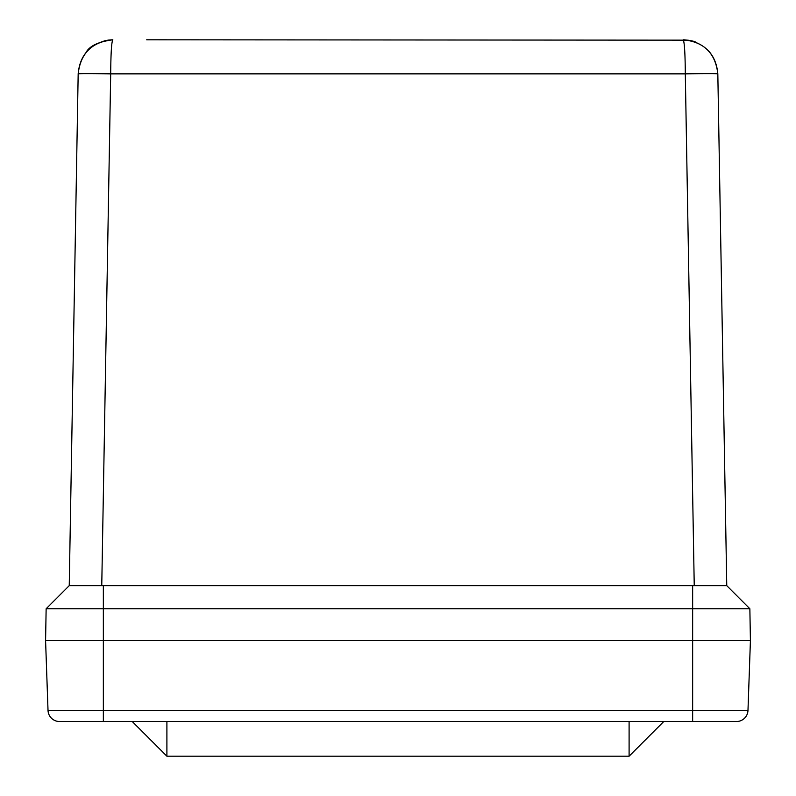 <?xml version="1.0" encoding="UTF-8"?>
<svg xmlns="http://www.w3.org/2000/svg" width="796" height="796" viewBox="0 0 796 796"><rect width="100%" height="100%" fill="white"/><g stroke="black" fill="none" stroke-linecap="round" stroke-linejoin="round"><path stroke-width="1.19" d="M688.162 40.158L146.683 39.8M692.649 721.534L692.649 710.38L48.019 710.38A11.552 11.552 0 0 0 59.561 721.534L736.439 721.534A11.552 11.552 0 0 0 747.981 710.38L750.419 640.651L749.862 608.761L692.649 608.761L692.649 585.647L726.758 585.647L717.823 73.859C715.455 53.163 703.893 41.81 683.167 39.8C684.451 41.81 685.157 53.163 685.306 73.859A32.517 0.567 -1 0 1 717.823 73.859C716.281 56.158 706.928 45.014 689.764 40.437L684.072 39.81M683.167 39.8L683.167 39.8C689.565 40.238 693.813 41.044 695.903 42.228M107.768 40.168L109.142 39.999M112.435 39.8L112.813 39.8C92.107 41.81 80.545 53.163 78.177 73.859C79.719 56.158 89.072 45.014 106.236 40.437L104.744 40.755M107.838 40.158L112.226 39.81M747.981 710.38A11.552 11.552 0 0 1 736.439 721.534A11.552 11.552 0 0 0 747.981 710.38L692.649 710.38L692.649 640.651L750.419 640.651L692.649 640.651L692.649 608.761L46.138 608.761L69.242 585.647L78.177 73.859A32.517 0.567 1 0 1 110.694 73.859C110.843 53.163 111.549 41.81 112.833 39.8C98.505 41.7 89.56 45.939 85.998 52.526M62.914 721.534L103.351 721.534L103.351 640.651L692.649 640.651L45.581 640.651L46.138 608.761L69.242 585.647L692.649 585.647M749.862 608.761L726.758 585.647L749.862 608.761M663.764 721.534L629.099 756.2L663.764 721.534M166.901 721.534L166.901 756.2L132.236 721.534L166.901 756.2L629.099 756.2L629.099 721.534M48.019 710.38A11.552 11.552 0 0 0 59.561 721.534A11.552 11.552 0 0 1 48.019 710.38L45.581 640.651L103.351 640.651L103.351 585.647M101.759 585.647L110.694 73.859L685.306 73.859L694.241 585.647M111.928 39.81L108.276 40.098M710.002 52.526L708.868 51.203"/></g></svg>
